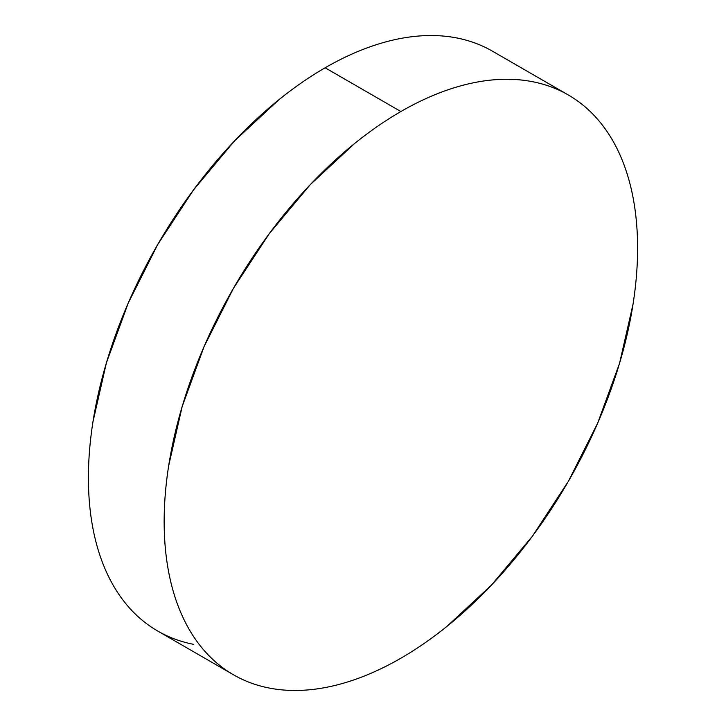 <?xml version="1.0" encoding="UTF-8"?>
<svg xmlns="http://www.w3.org/2000/svg" width="726" height="726" viewBox="0 0 726 726"><rect width="100%" height="100%" fill="white"/><g stroke="black" fill="none" stroke-linecap="round" stroke-linejoin="round"><path stroke-width="1.09" d="M233.491 674.79C244.48 681.133 256.441 685.562 269.364 688.067C282.287 690.58 295.927 691.125 310.283 689.7C324.649 688.275 339.45 684.917 354.696 679.618C369.942 674.318 385.334 667.176 400.879 658.21C416.415 649.235 431.816 638.599 447.053 626.293L491.466 585.102L532.385 536.215L568.258 481.51L597.698 423.095L619.577 363.209L633.045 304.149C636.076 284.801 637.591 266.143 637.591 248.201C637.591 230.251 636.076 213.353 633.045 197.499C630.014 181.645 625.522 167.143 619.577 154.003C613.624 140.853 606.337 129.31 597.698 119.373C589.067 109.435 579.248 101.295 568.258 94.952C557.269 88.599 545.308 84.171 532.385 81.666C519.462 79.152 505.822 78.608 491.466 80.032C477.1 81.457 462.299 84.815 447.053 90.115C431.816 95.415 416.415 102.557 400.879 111.532C385.334 120.498 369.942 131.143 354.696 143.439L310.283 184.631L269.364 233.518L233.491 288.222L204.051 346.647L182.181 406.533L168.704 465.584C165.673 484.932 164.158 503.59 164.158 521.531C164.158 539.482 165.673 556.379 168.704 572.233C171.735 588.087 176.227 602.589 182.181 615.73C188.125 628.879 195.412 640.423 204.051 650.36C212.691 660.297 222.501 668.437 233.491 674.79L157.742 631.048C146.752 624.705 136.933 616.565 128.302 606.627C119.663 596.69 112.376 585.147 106.423 571.997C100.478 558.857 95.986 544.355 92.955 528.501C89.924 512.647 88.409 495.749 88.409 477.799C88.409 459.857 89.924 441.199 92.955 421.851L106.423 362.791L128.302 302.905L157.742 244.49L193.615 189.785L234.534 140.898L278.947 99.707C294.184 87.401 309.585 76.765 325.121 67.79C340.666 58.824 356.058 51.682 371.304 46.382C386.55 41.083 401.351 37.725 415.717 36.3C430.073 34.875 443.713 35.42 456.636 37.933C469.559 40.438 481.519 44.867 492.509 51.21A334.768 193.279 120 0 0 325.121 67.79L400.879 111.532A334.768 193.279 -60 0 1 568.258 94.952A334.768 193.279 -60 0 1 619.577 363.2A334.768 193.279 -60 0 1 400.879 658.21A334.768 193.279 -60 0 1 233.491 674.79A334.768 193.279 -60 0 1 182.172 406.533A334.768 193.279 -60 0 1 400.879 111.532L325.121 67.79A334.768 193.279 120 0 0 106.423 362.8A334.768 193.279 120 0 0 157.742 631.048C168.731 637.401 180.692 641.829 193.615 644.334M492.509 51.21L568.258 94.952"/></g></svg>
